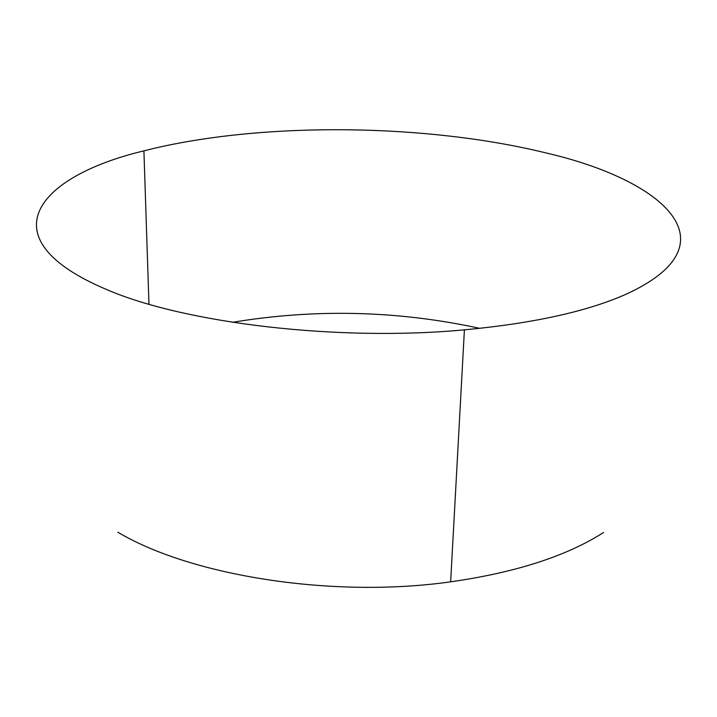 <?xml version="1.0" encoding="UTF-8"?>
<svg xmlns="http://www.w3.org/2000/svg" width="717" height="717" viewBox="0 0 717 717"><rect width="100%" height="100%" fill="white"/><g stroke="black" fill="none" stroke-linecap="round" stroke-linejoin="round"><path stroke-width="1.08" d="M627.133 293.737C735.597 243.529 663.96 180.191 546.103 152.954C428.166 123.969 268.077 121.756 154.218 148.32L143.911 150.857C36.226 176.543 -14.546 238.636 107.12 289.74C184.547 323.143 337.546 341.704 464.41 329.847C534.192 323.25 588.433 311.214 627.133 293.737M117.866 532.22C190.785 575.778 332.455 598.596 450.652 581.828C515.711 572.516 566.663 556.078 603.526 532.516M479.825 328.359C397.765 310.578 315.319 308.561 232.487 322.309M450.652 581.828L464.41 329.847M148.966 304.214L143.911 150.857"/></g></svg>
